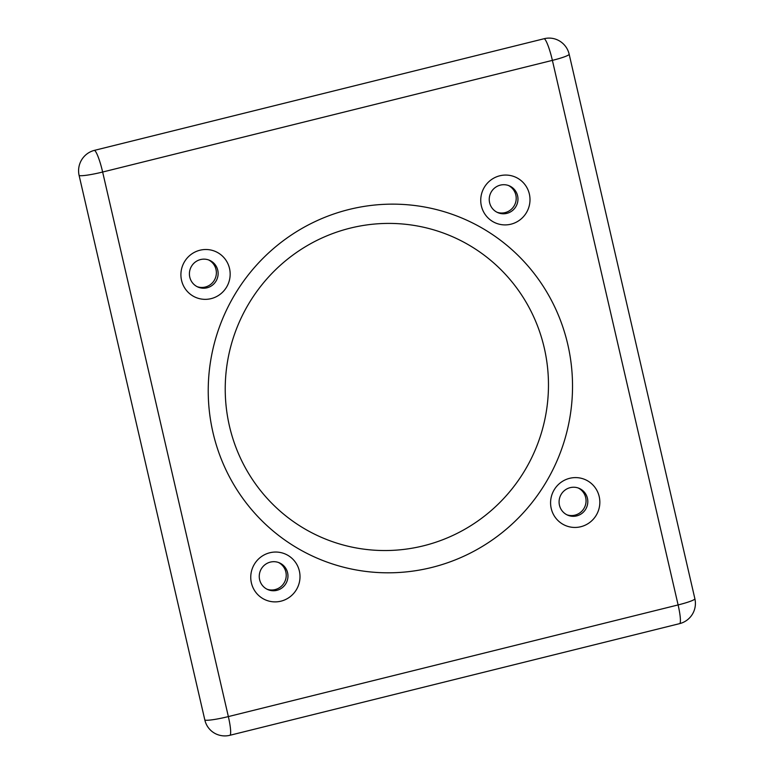 <?xml version="1.0" encoding="UTF-8"?>
<svg xmlns="http://www.w3.org/2000/svg" width="774" height="774" viewBox="0 0 774 774"><rect width="100%" height="100%" fill="white"/><g stroke="black" fill="none" stroke-linecap="round" stroke-linejoin="round"><path stroke-width="1.16" d="M269.797 552.762A24.991 24.565 -67 0 1 299.364 571.009A24.991 24.565 -67 0 1 280.972 601.166A24.991 24.565 -67 0 1 251.395 582.919A24.991 24.565 -67 0 1 269.797 552.762M276.879 590.33A14.58 14.329 113 0 0 279.317 562.804A14.58 14.329 113 0 0 259.309 575.092A14.58 14.329 113 0 0 276.879 590.33M199.953 250.225A24.991 24.565 -67 0 1 229.52 268.472A24.991 24.565 -67 0 1 211.128 298.629A24.991 24.565 -67 0 1 181.551 280.382A24.991 24.565 -67 0 1 199.953 250.225M207.035 287.802A14.58 14.329 113 0 0 209.473 260.267A14.58 14.329 113 0 0 189.466 272.554A14.58 14.329 113 0 0 207.035 287.802M499.781 175.785A24.991 24.565 -67 0 1 529.358 194.032A24.991 24.565 -67 0 1 510.956 224.189A24.991 24.565 -67 0 1 481.38 205.942A24.991 24.565 -67 0 1 499.781 175.785M506.864 213.363A14.58 14.329 113 0 0 509.311 185.828A14.58 14.329 113 0 0 489.294 198.115A14.58 14.329 113 0 0 506.864 213.363M569.625 478.322A24.991 24.565 -67 0 1 599.202 496.569A24.991 24.565 -67 0 1 580.8 526.726A24.991 24.565 -67 0 1 551.223 508.479A24.991 24.565 -67 0 1 569.625 478.322M576.707 515.89A14.58 14.329 113 0 0 579.155 488.355A14.58 14.329 113 0 0 559.138 500.652A14.58 14.329 113 0 0 576.707 515.89M349.045 209.483A184.822 181.667 -67 0 1 567.777 344.43A184.822 181.667 -67 0 1 431.699 567.477A184.822 181.667 -67 0 1 212.976 432.521A184.822 181.667 -67 0 1 349.045 209.483M423.513 545.805A163.991 161.195 113 0 0 544.257 347.894A163.991 161.195 113 0 0 350.177 228.146A163.991 161.195 113 0 0 229.443 426.058A163.991 161.195 113 0 0 423.513 545.805M197.206 286.69A14.58 14.329 113 0 0 216.265 274.538A14.58 14.329 113 0 0 208.583 259.919M566.878 514.787A14.58 14.329 113 0 0 585.947 502.636A14.58 14.329 113 0 0 578.255 488.017M497.034 212.25A14.58 14.329 113 0 0 516.103 200.098A14.58 14.329 113 0 0 508.412 185.479M267.049 589.227A14.58 14.329 113 0 0 286.119 577.075A14.58 14.329 113 0 0 278.427 562.456M204.849 720.052A20.821 20.472 113 0 0 216.691 734.255A20.821 20.821 0 0 0 229.859 735.3A20.821 3.077 76.1 0 0 228.359 716.589A20.821 2.283 167 0 1 204.849 720.052L79.122 175.495A20.821 20.472 113 0 1 94.457 150.359L544.209 38.7A20.821 3.077 76.1 0 1 552.384 60.372L102.642 172.031L228.359 716.589L678.111 604.929L552.384 60.372A20.821 2.283 167 0 0 569.151 54.18A20.821 20.821 0 0 0 557.009 39.706A20.821 20.472 113 0 0 544.209 38.7M94.457 150.359A20.821 3.077 76.1 0 1 102.642 172.031A20.821 2.283 167 0 1 79.122 175.495M678.111 604.929A20.821 3.077 76.1 0 1 679.601 623.641A20.821 20.821 0 0 0 694.878 598.747A20.821 2.283 167 0 1 678.111 604.929M229.859 735.3L679.601 623.641M694.878 598.747L569.151 54.18"/></g></svg>
